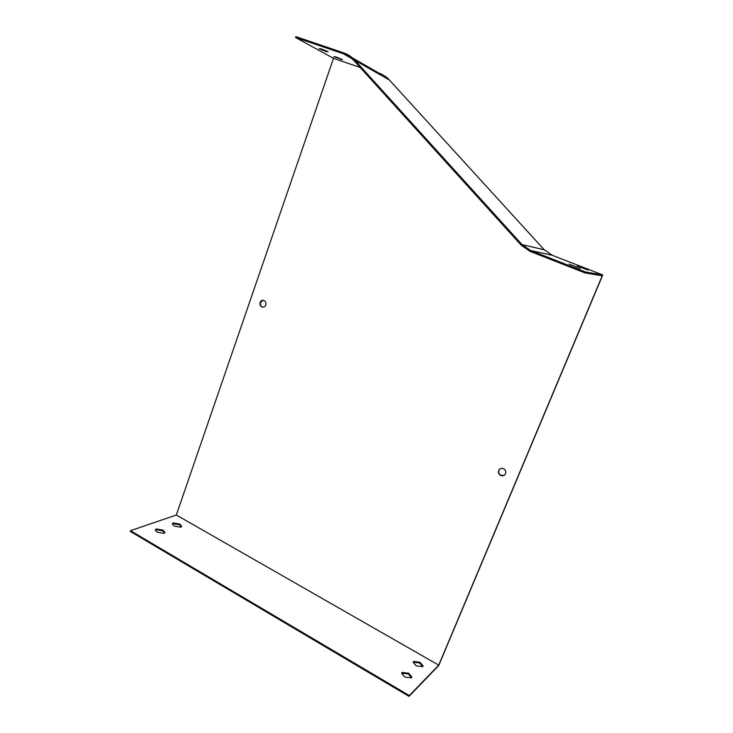<?xml version="1.0" encoding="UTF-8"?>
<svg xmlns="http://www.w3.org/2000/svg" width="733" height="733" viewBox="0 0 733 733"><rect width="100%" height="100%" fill="white"/><g stroke="black" fill="none" stroke-linecap="round" stroke-linejoin="round"><path stroke-width="1.1" d="M180.831 527.21L174.252 526.056L172.365 523.948L173.217 522.922L179.75 524.077L181.665 526.193L180.831 527.21M422.785 666.691L416.289 665.866L413.174 662.284L413.504 661.45L419.963 662.284L423.097 665.885L422.785 666.691M176.332 515.006L130.492 530.701L409.307 695.58L438.737 665.143L176.332 515.006L333.515 58.356L360.205 67.509M411.534 677.86L404.79 677.054L401.638 673.334L402.005 672.418L408.702 673.242L411.873 676.971L411.534 677.86M163.954 533.367L157.146 532.195L155.259 530.051L156.184 528.942L162.955 530.115L164.861 532.268L163.954 533.367M577.118 265.841L587.839 270.028L577.118 265.841M352.5 57.944L378.814 73.043C382.883 74.454 386.419 76.791 389.415 80.053L544.253 249.797L552.233 255.276L602.746 274.967L585.465 271.989L530.637 250.53L521.988 244.565L355.001 60.381C351.776 56.862 347.992 54.352 343.63 52.849L295.885 36.65L295.591 37.53L333.515 58.356M569.211 264.137L580.252 268.461L569.211 264.137M585.465 271.989L585.071 272.923L602.224 275.791L438.737 665.143M585.071 272.923L530.261 251.456L521.273 245.253L354.387 61.077C351.244 57.65 347.561 55.213 343.319 53.747L295.591 37.53M335.925 56.908L342.604 59.666L333.772 56.661L335.925 56.908M321.228 48.9L328.155 51.768L326.002 51.548L319.121 48.708L321.228 48.9M130.492 530.701L130.254 531.407L408.987 696.35L409.307 695.58M408.987 696.35L438.71 665.573L602.746 274.967M263.193 307.164L261.947 306.761C260.527 305.716 260.059 304.268 260.554 302.417L263.184 300.255M504.222 475.305L500.74 475.259C498.88 474.022 498.275 472.373 498.907 470.311L500.272 468.699M413.174 662.201L413.504 661.45M413.201 662.174L419.661 663.008L419.963 662.284M419.661 663.008L422.794 666.682M401.647 673.215L402.005 672.418M401.693 673.169L408.4 673.984L408.702 673.242M408.4 673.984L411.561 677.833M172.365 523.985L173.217 522.922M172.988 523.6L179.521 524.755L179.75 524.077M179.521 524.755L181.427 526.825M155.259 530.078L156.184 528.942M155.955 529.629L162.717 530.802L162.955 530.115M162.717 530.802L164.623 532.928M265.795 305.01C266.281 303.178 265.822 301.73 264.421 300.677C262.533 299.815 261.113 300.393 260.16 302.417C259.665 304.259 260.133 305.707 261.562 306.761C263.431 307.603 264.842 307.017 265.795 305.01M505.513 473.738C506.146 471.704 505.559 470.064 503.754 468.818C501.509 467.846 499.824 468.387 498.678 470.439C498.037 472.51 498.642 474.159 500.502 475.396C502.71 476.322 504.386 475.772 505.513 473.738M340.414 59.4L340.643 58.741M326.002 51.548L326.24 50.852M530.637 250.53L552.233 255.276M343.319 53.747L351.858 58.631M521.988 244.565L544.253 249.797M355.001 60.381L389.415 80.053M422.794 666.609L423.097 665.885M411.561 677.713L411.873 676.971M181.454 526.789L181.665 526.193M164.641 532.909L164.861 532.268"/></g></svg>
